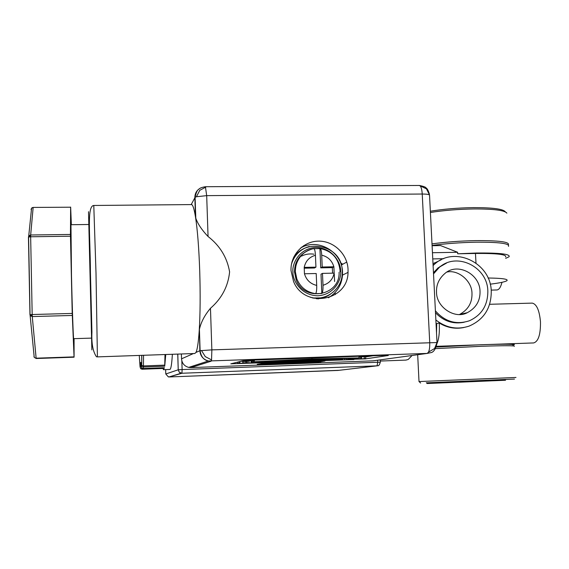 <?xml version="1.0" encoding="UTF-8"?>
<svg xmlns="http://www.w3.org/2000/svg" width="569" height="569" viewBox="0 0 569 569"><rect width="100%" height="100%" fill="white"/><g stroke="black" fill="none" stroke-linecap="round" stroke-linejoin="round"><path stroke-width="0.85" d="M322.993 285.268C323.1 289.87 322.708 292.615 321.826 293.504L321.008 274.187L322.488 273.383L322.993 285.268C329.095 283.469 332.815 279.429 334.159 273.134L322.488 273.383M339.103 272.259C340.155 296.093 303.718 302.381 296.051 279.422L294.522 272.039C294.514 263.084 298.248 256.32 305.724 251.761M316.705 285.418C310.439 283.91 306.357 280.026 304.458 273.767L316.208 273.518L316.705 285.418C316.812 290.026 316.435 292.779 315.575 293.661L321.826 293.504M319.927 248.61L320.148 248.553C320.959 248.959 321.485 251.164 321.713 255.168L322.218 267.017L320.738 267.857L319.927 248.61L313.974 248.674M315.439 255.275C309.323 257.032 305.581 261.064 304.202 267.38L304.458 273.767L304.202 267.38L315.937 267.146L315.439 255.275C315.219 251.299 314.707 249.094 313.917 248.66C300.61 250.367 291.584 266.043 296.84 278.959L295.304 271.555C295.617 260.083 301.115 252.6 311.791 249.115M332.573 273.17L332.339 267.622L333.882 266.783L334.159 273.134L333.882 266.783L322.218 267.017M315.937 267.146L314.501 267.985L304.23 268.191M332.339 267.622L320.738 267.857M33.941 356.443L34.218 357.325L36.188 358.513L74.077 357.197L74.077 338.662M28.45 237.088L29.012 235.687L30.669 234.997L33.144 207.557L31.572 208.204L31.046 209.57M72.291 315.461L32.269 316.563L32.177 314.522L72.227 313.434L74.055 356.877L36.132 358.186L32.269 316.563L30.257 315.667L29.965 314.749L32.177 314.522L30.655 236.775L28.45 237.117L29.965 314.735M72.227 313.434L70.471 236.206L30.655 236.775L30.669 234.997L70.449 234.449L70.641 207.208L33.166 207.422L70.641 207.208M91.694 338.107L73.7 338.676C73.344 340.134 72.242 309.166 71.488 275.681L70.969 224.712M70.648 207.08L71.353 224.705M70.449 234.449L70.471 236.206M181.383 353.968L181.539 358.826C181.966 363.314 184.349 366.173 188.688 367.396L190.935 367.595L211.085 361.223L211.554 359.907L211.86 349.878L210.466 308.284C221.732 298.519 228.112 286.392 229.606 271.904C227.138 257.537 219.954 245.73 208.055 236.498C201.86 230.011 197.777 223.916 195.793 218.197L195.48 216.889C194.207 209.172 192.941 205.068 191.668 204.584L191.212 204.591M437.02 343.022C435.698 349.238 433.507 352.474 430.441 352.73L427.205 353.42L208.396 360.988C203.211 359.508 200.359 356.087 199.84 350.71L211.86 349.878L437.049 342.538M191.198 204.591L195.11 197.315L196.426 196.753L206.689 195.636L205.409 186.732M91.858 349.907L88.515 211.696L91.858 349.907M190.935 367.595L373.072 360.838L427.205 353.42L428.507 352.119C429.481 349.921 429.887 346.692 429.723 342.431L422.234 194.029C421.97 189.911 421.273 187.187 420.135 185.864L419.197 185.466M436.999 342.403L429.524 194.975C428.649 194.349 426.224 194.036 422.234 194.029L206.689 195.636L208.055 236.498M93.785 205.466L96.005 273.028L97.406 356.884L194.818 353.505L195.964 352.431C197.322 349.686 198.403 342.545 199.2 331.009C200.252 314.223 200.43 294.187 199.719 270.908C198.901 247.792 197.493 229.784 195.48 216.889L194.847 197.592C194.932 192.948 197.073 189.648 201.284 187.685M291.015 270.595C290.282 255.026 303.234 241.242 318.462 241.135C333.676 240.801 347.474 254.023 348.05 269.414L348.036 272.38C347.894 301.257 304.287 308.875 293.547 281.456L291.015 270.595M328.42 297.765C336.94 292.679 341.635 285.126 342.51 275.104L342.524 272.202C342.389 251.754 317.616 237.451 300.46 248.112M318.007 298.924L325.653 296.819M330.497 294.145C326.272 297.082 321.57 298.618 316.385 298.753M313.924 254.187C309.55 253.518 305.397 254.165 301.47 256.135M195.964 352.431L199.84 350.71L199.413 329.323L200.11 350.639C201.013 356.692 203.773 360.141 208.396 360.988L188.688 367.396M199.413 329.323C200.992 322.21 204.676 315.19 210.466 308.284M353.925 359.565L230.808 363.833L242.977 360.76L254.784 360.056L380.711 355.497L388.293 355.504L365.369 358.897L353.911 359.231M318.526 362.083L257.238 364.302L263.646 363.278L324.999 361.016L318.526 362.083L318.491 361.258M373.072 360.838L374.694 360.618M245.609 361.607L246.341 361.585M252.985 361.343L253.454 361.322M365.647 356.934L373.129 355.774M246.398 363.171L246.327 361.215L247.387 360.959L252.963 360.76L253.034 362.723L246.398 363.171L253.034 362.723M240.701 361.322L245.595 361.244L245.666 363.2L239.158 363.442L242.799 363.1L242.728 361.13M258.653 362.538L253.511 362.915L253.44 360.959L254.386 360.739M359.003 356.934L365.632 356.663L365.718 358.591L362.922 358.783M299.835 250.979L294.066 256.427M346.976 359.487L350.938 359.146L346.976 359.487M350.895 358.314L350.938 359.146M349.999 358.356L350.035 359.167M322.929 360.369L328.029 359.978L322.922 360.184M328.007 359.423L328.029 359.978M321.905 359.715L321.926 360.198M321.72 359.722L321.741 360.227M309.052 360.341L309.074 360.874L310.518 360.269M313.988 360.597L309.074 360.874M314.465 360.497L310.254 360.81L313.988 360.668M315.29 360.035L315.126 360.469L310.973 360.682L314.465 360.554M310.532 360.618L315.304 360.44M300.56 361.187L295.112 361.386L300.56 361.187M299.884 360.71L299.906 361.166M295.083 360.817L295.112 361.386M294.287 361.237L287.907 361.55L294.287 361.237L294.265 360.838M289.322 360.945L289.337 361.415M273.518 361.308L273.404 362.183L268.945 362.154M271.157 361.358L271.185 362.055L270.119 362.282L273.547 362.154M270.126 361.379L270.154 362.097L271.185 362.055M268.952 362.346L270.154 362.097M261.854 362.425L258.746 362.538M262.864 361.543L262.899 362.361L260.879 362.624L261.861 362.588M259.855 361.614L259.891 362.474L262.899 362.361M259.741 361.614L259.891 362.474M258.859 362.531L259.848 362.659M251.996 360.789L252.067 362.759M251.135 360.995L251.206 362.951M248.859 360.902L248.93 362.873M247.387 360.959L247.458 362.93M244.009 361.08L244.08 363.05L245.666 363.2M242.799 363.1L244.08 363.05M236.597 363.534L239.969 363.214L236.597 363.534M239.912 361.528L239.969 363.214M238.937 361.77L238.994 363.242M259.229 361.628L259.265 362.496L255.204 362.73L258.66 362.602M254.578 361.735L254.613 362.666L259.265 362.496M253.511 362.915L254.613 362.666M262.97 361.543L263.013 362.567L264.172 362.318L264.144 361.514M267.963 362.282L263.013 362.567M268.298 362.19L264.172 362.496L267.971 362.361M268.995 361.407L269.023 362.14L264.741 362.375L268.298 362.247M264.172 362.318L269.023 362.14M280.894 361.806L274.208 362.154L280.894 361.806M275.417 361.265L275.446 361.905M274.173 361.294L274.208 362.154M284.329 361.784L281.563 361.784L284.329 361.784M286.029 361.535L286.954 361.642M287.942 360.981L287.75 361.5L282.629 361.742L286.036 361.692M286.996 361.002L287.018 361.479L287.942 361.543M307.537 360.931L302.103 361.13L307.537 360.931M306.876 360.44L306.897 360.91M302.082 360.661L302.103 361.13M317.851 360.554L321.656 360.22L317.851 360.554M321.634 359.729L321.656 360.22M320.717 359.772L320.738 360.241M333.975 359.779L327.559 360.099L333.975 359.779L333.946 359.131M329.074 359.366L329.095 359.957M340.362 359.729L334.551 359.942L340.354 359.587M336.144 359.025L336.172 359.679M334.515 359.103L334.551 359.942M342.638 358.712L342.353 359.651L341.151 359.7L341.116 358.783M341.428 358.769L341.471 359.644L342.673 359.601M357.097 358.932L350.639 359.252L357.097 358.932L357.055 358.015M352.218 358.25L352.261 359.11M364.252 356.713L364.338 358.641L365.718 358.591M361.443 356.941L361.528 358.861L364.338 358.641M360.568 356.848L360.654 358.776L361.528 358.861M359.21 356.898L359.295 358.826L360.654 358.776M357.481 357.993L357.531 359.096L359.295 358.826M362.922 358.897L357.531 359.096M358.975 356.286L359.046 357.915L302.644 360.646L254.421 361.735L311.983 358.932L359.046 357.915M311.947 357.986L311.983 358.932M254.364 360.07L254.421 361.735M293.376 257.899C296.236 253.454 300.076 250.196 304.892 248.112M291.84 361.322L288.967 361.507L291.84 361.322M241.59 363.271L243.994 363.178L241.59 363.271M277.11 361.863L279.827 361.841L277.11 361.863M331.571 359.864L328.605 360.056L331.571 359.864M337.986 359.636L336.379 359.772L337.986 359.636M354.722 359.018L351.678 359.217L354.722 359.018M354.572 358.079L303.035 360.575L259.059 361.564L311.563 359.011L354.572 358.079M304.244 359.48L292.317 360.063L288.682 360.774L300.325 360.511L300.297 359.672M308.988 359.139L304.259 359.779M290.56 360.035L308.988 359.195M286.513 360.234L286.541 360.881L290.567 360.092M304.344 359.779L301.684 360.547L286.541 360.881M302.402 359.572L302.423 360.12L304.351 360.049M300.325 360.511L302.423 360.12M324.757 358.861L324.771 359.302L323.427 359.537L305.503 360.405L305.475 359.736M322.836 358.904L322.851 359.373L324.771 359.302M321.741 358.925L321.762 359.565L322.851 359.373M324.849 358.861L314.294 359.089L307.978 360.234L321.762 359.565M328.171 358.655L324.856 359.032M312.929 358.982L328.178 358.719M305.503 360.405L312.929 359.053M380.256 361.052L405.967 360.099L408.243 359.459L412.056 355.497M491.182 290.105L496.837 289.962C499.013 289.827 500.72 287.281 501.972 282.316M508.501 246.356C509.81 243.454 498.999 242.074 476.068 242.202C460.25 242.522 445.577 243.603 432.049 245.445M432.426 252.728L457.611 252.273L457.689 253.788L476.658 253.013C499.603 252.814 510.421 254.059 509.099 256.74L505.67 258.347M433.507 273.917L439.275 267.437C456.765 251.683 487.491 266.761 487.839 291.001C487.903 305.133 481.765 315.048 469.439 320.752C456.281 325.048 444.937 321.734 435.392 310.823M446.587 263.042L438.045 267.899L433.443 272.722M433.073 265.531L434.211 264.493C454.346 245.367 490.869 262.75 491.26 291.257C491.296 308.057 483.906 319.678 469.084 326.115C457.199 329.992 446.117 327.943 435.854 319.963M432.988 263.767L441.11 259.848M436.245 346.969L465.876 345.291L533.651 342.936C538.395 341.521 540.664 334.437 540.465 321.691C539.376 310.276 536.638 304.088 532.264 303.113L532.1 303.113M436.046 323.69L439.19 323L442.369 324.735C449.233 328.064 456.359 329.003 463.749 327.552M439.19 323L439.311 324.828C439.624 332.915 438.855 339.152 437.006 343.534M465.876 345.291L436.48 346.329M436.729 323.541L436.515 332.851M512.726 344.814C513.295 344.06 502.754 344.032 481.118 344.729L436.217 347.04M435.392 348.633L481.744 346.265C504.127 345.539 515.009 345.547 514.383 346.301M436.523 292.288C436.174 284.792 439.026 278.476 445.072 273.333C457.696 262.266 479.809 274.066 480.03 291.193C480.314 300.773 476.082 307.936 467.334 312.68C455.2 319.508 436.402 307.452 436.523 292.288M459.603 314.444C468.131 309.771 472.256 302.765 471.978 293.433C472.121 281.164 458.301 269.407 446.999 272.032M419.026 381.564L515.983 377.453M506.872 213.14C504.696 210.317 493.828 208.915 474.254 208.944C458.472 209.179 443.841 210.366 430.37 212.5M508.416 244.826C509.724 241.896 498.913 240.495 475.983 240.616C460.165 240.929 445.491 242.017 431.971 243.873M426.437 382.837L514.476 379.075L426.43 382.83M505.222 211.725C503.088 208.972 492.562 207.607 473.65 207.621C457.938 207.863 443.493 209.065 430.306 211.234M505.535 380.248L427.177 383.52L505.535 380.248M458.934 382.233L493.92 380.718L458.934 382.233M435.2 263.66L434.353 262.857M172.371 354.281C171.767 364.309 170.928 369.366 169.861 369.452L163.467 369.686L162.734 367.823M165.757 354.508L164.726 366.194L164.996 354.537M164.384 367.709L163.467 369.686M192.578 366.379L191.838 366.372M193.538 366.066L192.791 366.066M162.642 368.47L141.93 369.238M303.668 245.666L306.342 245.623M335.162 294.635L335.077 292.573M334.593 281.506L334.266 273.917M340.518 262.8L342.758 264.222M140.842 368.883L140.038 366.656M164.726 366.194L143.416 366.977L143.224 368.492L141.724 367.716L141.482 366.941C140.884 360.646 140.479 360.902 140.266 367.709L141.944 369.267L140.315 367.944L140.991 363.591M141.717 355.348L141.667 365.462L143.438 365.924L143.416 366.977L141.667 365.462L141.731 367.617M302.573 247.031L301.748 247.046M346.784 262.067L341.286 265.012M432.063 245.723L440.598 245.58L457.611 252.273M435.484 312.722C443.6 321.208 453.173 324.387 464.204 322.239M436.75 323.775L436.053 323.797M443.664 258.703L432.739 258.909M495.677 344.252C509.596 343.989 515.742 344.174 514.12 344.814L512.996 345.056M488.053 277.999C502.1 278.198 508.394 279.087 506.936 280.666C505.244 281.833 499.66 283.006 490.186 284.173M505.592 256.925C506.815 254.435 496.773 253.276 475.471 253.461L475.99 263.034M457.689 253.788L475.471 253.461M292.068 261.576C294.173 256.583 297.473 252.643 301.983 249.763M291.492 264.044C294.401 255.019 300.332 249.158 309.294 246.477M292.95 272.074C291.819 264.727 298.455 248.418 315.88 247.444C333.327 247.856 341.116 263.767 340.625 271.072C341.763 278.333 335.361 294.635 317.907 295.788C300.354 295.539 292.402 279.45 292.95 272.074M342.232 271.264L342.232 273.433C342.083 289.379 325.489 301.805 310.162 297.189M326.819 296.079C322.282 298.078 317.53 298.711 312.566 297.971M315.575 293.661C306.698 292.26 300.453 287.359 296.84 278.959L296.051 279.422M321.713 255.168C327.943 256.697 332.004 260.566 333.882 266.783M30.648 235.964L28.713 236.185L31.572 208.204L32.177 207.777M32.205 315.375L30.178 315.482L30.043 314.7L28.585 236.341M36.188 358.513L34.218 357.325L30.121 315.439M211.554 359.907L205.274 356.614L201.454 350.468M196.426 196.753L199.783 190.309L205.772 187.144M437.056 342.41L434.567 348.52L428.507 352.119M420.135 185.864L426.451 188.837L429.524 194.975M193.439 353.548L181.539 358.826M320.646 361.18L320.674 361.955M348.719 358.42L348.754 359.21M346.037 358.548L346.073 359.338M344.451 358.626L344.494 359.473M291.975 360.888L291.989 361.294M237.6 362.112L237.643 363.285M234.933 362.787L234.961 363.413M233.596 363.129L233.61 363.541M279.848 361.166L279.87 361.756M277.181 361.223L277.203 361.834M285.681 361.031L285.695 361.521M282.992 361.095L283.013 361.649M281.541 361.123L281.563 361.784M319.415 359.836L319.437 360.284M316.734 359.964L316.755 360.412M331.727 359.238L331.748 359.836M339.928 358.847L339.956 359.551M338.093 358.932L338.121 359.608M354.878 358.121L354.914 358.982M141.781 355.341L141.724 367.716L143.203 368.541L164.434 367.709M377.645 360.213L377.738 362.247L380.312 362.225C379.473 364.864 378.67 366.023 377.88 365.696L377.041 365.839L377.738 362.247L182.116 369.566L181.938 373.25L168.979 376.963L337.965 370.44L377.041 365.839L181.938 373.25L179.363 372.297L178.225 369.793L165.778 373.982L168.381 376.927L168.901 376.778M181.845 360.895L182.116 369.566L178.282 369.779C178.872 371.991 179.861 373.136 181.248 373.214L168.979 376.963L338.697 370.319M165.778 373.982L165.65 369.608M177.798 354.096L178.225 369.793L177.734 354.096M162.72 368.093L141.987 368.861L142.008 368.079M164.413 367.759L143.182 368.492M164.761 365.142L143.438 365.924L143.537 355.284M140.017 366.536L139.27 355.433M291.428 264.379C297.793 236.249 342.417 242.607 342.225 271.171M340.049 271.776L340.042 270.616M321.087 297.864L312.68 298M340.027 270.289C338.527 258.212 331.905 250.965 320.148 248.553M32.127 207.721L33.166 207.422M70.933 224.712L88.977 224.492M97.406 356.884L96.474 356.784C92.918 351.628 91.403 343.42 91.929 332.154L90.428 272.679C90.201 233.731 86.737 205.9 93.828 205.466L191.668 204.584M429.389 194.136C428.272 190.487 427.191 188.46 426.138 188.04C425.968 187.201 423.727 186.348 419.424 185.466L205.494 186.724C201.888 187.272 199.627 188.154 198.723 189.37C197.301 189.939 196.099 192.592 195.11 197.315L195.793 218.197M342.51 275.104L348.036 272.38M344.444 359.48L344.409 358.626M233.71 363.52L233.695 363.1M281.612 361.77L281.584 361.123M334.288 359.786L334.259 359.117M340.468 359.551L340.433 358.819M357.382 358.939L357.339 358.001M439.275 267.437L438.045 267.899M434.211 264.493L433.045 264.948M532.264 303.113L489.653 304.287M417.682 354.722L419.004 381.514M420.605 383.015L418.976 381.514M427.177 383.52L426.323 382.731M337.95 370.44L338.406 370.391M380.199 359.864L380.312 362.204M459.709 314.437L467.334 312.68M440.065 266.804L440.043 266.392M460.264 314.308L461.729 314.266"/></g></svg>
